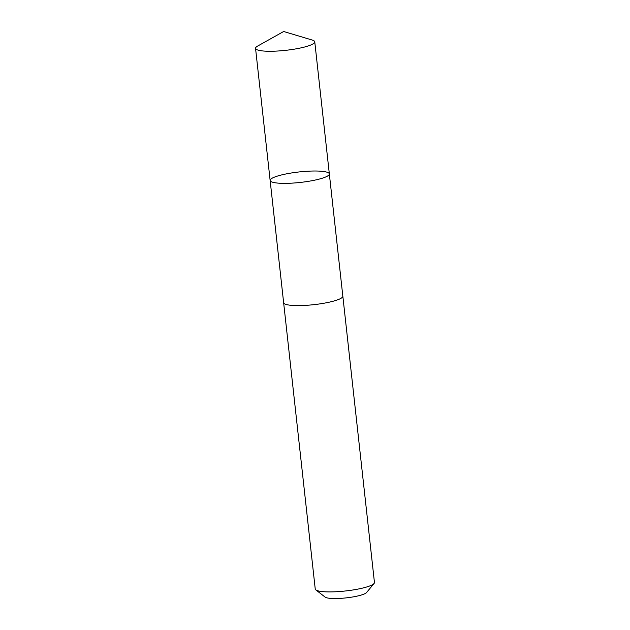 <?xml version="1.0" encoding="UTF-8"?>
<svg xmlns="http://www.w3.org/2000/svg" width="630" height="630" viewBox="0 0 630 630"><rect width="100%" height="100%" fill="white"/><g stroke="black" fill="none" stroke-linecap="round" stroke-linejoin="round"><path stroke-width="0.94" d="M329.34 173.919L342.83 296.163A29.775 5.276 173.7 0 1 303.211 305.487A29.775 5.276 173.7 0 1 283.634 302.691L270.136 180.456A29.783 5.276 -6.3 0 0 289.721 183.251A29.783 5.276 -6.3 0 0 329.34 173.919A29.783 5.276 -6.3 0 0 299.163 171.943A29.783 5.276 -6.3 0 0 270.136 180.456A29.783 5.276 -6.3 0 0 289.721 183.251A29.783 5.276 -6.3 0 0 329.34 173.919L314.764 41.816A29.783 5.276 173.7 0 1 275.137 51.148A29.783 5.276 173.7 0 1 255.552 48.352A29.783 5.276 173.7 0 1 257.623 46.077L283.657 31.5L312.244 40.052A29.783 5.276 173.7 0 1 314.764 41.816M342.822 296.045A29.783 5.276 173.7 0 1 342.838 296.155A29.783 5.276 173.7 0 1 313.811 304.668A29.783 5.276 173.7 0 1 283.634 302.699A29.783 5.276 173.7 0 1 283.626 302.581M342.838 296.155L374.448 582.466A29.783 5.276 173.7 0 1 374.07 583.467A29.783 5.276 173.7 0 1 345.421 590.979A29.783 5.276 173.7 0 1 315.827 589.893A29.783 5.276 173.7 0 1 315.236 589.003L283.634 302.699M374.07 583.467L366.565 592.531A21.184 3.748 173.7 0 1 346.185 597.878A21.184 3.748 173.7 0 1 325.135 597.106L315.827 589.893M270.136 180.456L255.552 48.352"/></g></svg>
